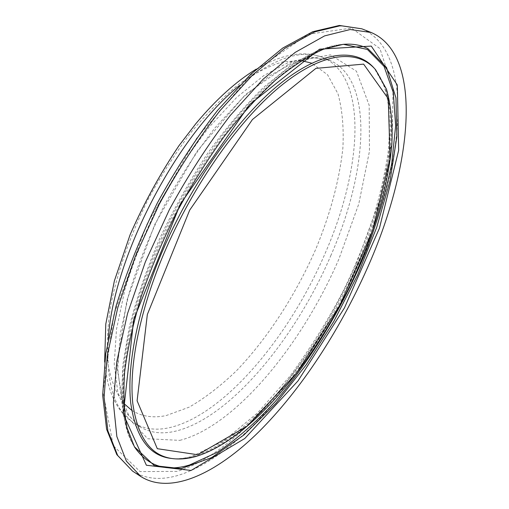 <?xml version="1.0" encoding="UTF-8"?>
<svg xmlns="http://www.w3.org/2000/svg" width="509" height="509" viewBox="0 0 509 509"><rect width="100%" height="100%" fill="white"/><g stroke="black" fill="none" stroke-linecap="round" stroke-linejoin="round"><path stroke-width="0.38" stroke-dasharray="2.54 1.91" d="M343.441 44.328L341.183 44.493L317.641 50.563L291.651 64.758L263.942 87.001C244.905 105.656 226.181 127.708 207.78 153.158C189.984 180.141 173.951 208.62 159.686 238.606C146.808 268.758 136.717 298.039 129.407 326.454L122.688 365.869L121.702 399.374C123.076 417.934 126.989 433.204 133.453 445.171L134.408 446.749C115.384 415.732 119.793 343.079 153.063 261.244C175.993 204.453 210.872 147.635 246.566 107.921C283.685 68.168 315.834 46.981 343.021 44.366L341.183 44.493C314.034 47.108 281.967 68.2 244.982 107.768C209.422 147.292 174.708 203.823 151.898 260.353C118.801 341.806 114.455 414.186 133.453 445.171L134.618 447.118M172.106 458.533L173.957 458.749C180.517 459.36 187.471 458.628 194.82 456.567C248.379 440.266 311.451 364.387 350.663 281.954C367.339 245.866 379.377 210.446 386.789 175.688C390.613 153.254 392.057 132.512 391.128 113.456L386.032 88.566L375.623 69.771L374.376 68.391M193.216 456.363C247.056 440.031 310.325 363.986 349.619 281.362C366.327 245.192 378.384 209.67 385.797 174.81C389.608 152.312 391.039 131.5 390.091 112.374L384.938 87.376L374.459 68.486C380.147 75.427 384.403 85.073 387.234 97.41C389.779 113.997 390.028 132.645 387.985 153.355C384.734 174.816 379.574 197.085 372.505 220.168C364.489 243.41 354.983 266.525 343.989 289.519C329.819 317.171 311.979 345.853 290.474 375.566L257.56 412.939L223.814 440.896L191.772 456.439C184.722 458.399 178.207 459.099 172.233 458.545C178.831 459.156 185.823 458.424 193.216 456.363M108.385 338.275C105.751 382.533 114.207 410.731 133.752 422.871C144.13 429.151 156.129 430.729 169.771 427.598C224.533 414.892 289.825 335.985 325.219 253.158C361.746 170.273 368.618 77.317 323.132 57.593C301.945 48.622 274.027 57.962 239.376 85.614M131.71 410.292C141.617 416.547 153.107 418.303 166.188 415.567L189.163 407.162C205.076 397.987 220.938 385.758 236.749 370.482C267.931 337.9 295.901 294.533 315.949 248.748C330.398 213.742 339.369 180.192 342.875 148.1C343.919 127.727 342.29 109.62 337.989 93.79L327.561 74.734L311.673 63.173M301.328 60.628L283.029 61.812C269.446 65.699 254.863 73.08 239.268 83.953C223.343 96.818 207.43 112.769 191.524 131.799C175.961 152.325 161.607 174.651 148.456 198.764C129.986 235.584 116.835 273.371 110.332 307.551C107.202 329.476 106.534 349.002 108.341 366.13C111.452 381.591 116.561 393.985 123.668 403.306M330.697 255.906C367.377 172.856 374.726 79.862 329.711 60.323L311.266 57.243L289.074 62.123L263.885 75.491L236.787 97.34L209.18 127.059C190.99 150.371 174.205 176.063 158.833 204.141C144.747 232.887 133.415 261.41 124.851 289.716L116.478 329.399L114.232 364.139L117.827 392.426L126.626 413.378L139.771 426.676C150.04 432.892 161.957 434.393 175.51 431.18C229.947 418.131 295.131 338.892 330.697 255.906M179.83 440.368C235.635 426.052 302.193 344.319 338.879 259.1L358.769 203.982L369.458 151.243L369.184 105.248L356.434 71.19L330.487 54.864L292.312 61.634L245.58 94.445L196.919 151.377L154.781 224.348L126.76 300.685L116.981 367.237L125.157 414.587L147.744 438.758L179.83 440.368M356.51 263.446L379.275 201.405L392.14 141.61L393.024 88.719L379.918 48.571L351.49 28.097L308.276 34.237L254.106 71.387L196.798 137.996L146.866 224.367L113.921 314.549L102.977 392.083L113.303 445.75L140.109 471.614L177.285 471.379C241.374 451.642 314.95 358.972 356.51 263.446M132.537 471.086C145.778 479.249 161.264 480.585 179.015 475.094C243.639 454.747 317.705 361.091 359.71 264.699C403.758 166.106 416.247 52.274 361.835 28.816M104.644 361.702C107.062 391.376 116.765 411.768 133.752 422.871L139.771 426.676L128.777 415.401L120.964 396.206L117.732 368.783L120.2 334.12L128.853 293.967C137.665 265.164 149.283 236.061 163.701 206.66C179.416 177.94 196.506 151.676 214.97 127.874L242.793 97.658L269.694 75.669L293.973 62.512L314.161 57.835L329.711 60.323L323.132 57.593C304.267 50.111 282.005 53.935 256.364 69.059"/><path stroke-width="0.76" d="M367.199 268.434C411.495 169.586 424.811 55.678 371.246 32.525L350.192 29.522L324.577 35.897L295.163 52.395L263.178 79.143L230.259 115.46C208.404 143.958 188.12 175.344 169.395 209.619L145.32 261.989L127.517 313.62L116.816 361.46L113.386 403.013L116.854 436.557L126.404 461.167L140.993 476.634C171.056 495.289 216.637 473.268 258.617 432.026C300.832 390.053 339.726 330.443 367.199 268.434M371.277 46.09L319.607 49.176L249.811 104.351L180.294 204.224L133.721 319.557L123.261 414.033L146.376 465.239L191.091 470.456L244.759 438.523L297.981 380.936L344.447 307.9L379.466 228.127L398.662 150.295L397.338 85.009L371.277 46.09M367.88 48.616L386.528 67.481L395.977 97.938L396.842 136.673L390.059 180.72L376.641 227.58L357.579 275.121L333.802 321.453L306.246 364.807L275.891 403.325L243.887 435.004L211.668 457.591L181.07 468.636L154.405 465.684L134.408 446.749L127.085 427.821C123.948 412.093 123.14 393.349 124.66 371.595C127.657 348.341 133.199 323.228 141.298 296.244C150.81 268.644 162.454 240.948 176.235 213.163C191.002 185.893 206.921 160.418 223.992 136.736C241.381 114.57 258.712 95.565 275.986 79.716C292.885 65.935 308.67 55.793 323.33 49.29L343.021 44.366C352.527 43.545 360.811 44.964 367.88 48.616M134.618 447.118C147.814 466.142 166.125 472.11 189.545 465.01L217.426 452.234C236.691 439.191 255.798 422.476 274.733 402.097C311.979 359.023 344.847 303.816 367.702 247.107C378.232 218.679 386.229 190.939 391.688 163.873L395.652 125.838L393.311 92.613L384.034 66.355L367.409 49.462L343.441 44.328M197.759 454.747L157.3 448.69L137.099 400.78L147.343 314.492L189.679 210.153L252.451 119.513L315.917 68.365L363.617 64.121L388.278 98.74L390.059 158.528L372.524 230.711L339.955 305.063L296.607 373.033L247.145 426.122L197.759 454.747M375.623 69.771C357.693 48.826 322.649 51.454 279.594 86.924C236.679 122.364 189.081 191.028 160.647 261.473C138.563 316.28 129.101 368.166 132.773 403.313C137.729 438.217 151.453 456.694 173.957 458.749C180.924 459.392 188.203 458.647 195.787 456.516C250.256 439.833 312.418 364.457 351.566 282.406C373.536 235.145 388.233 186.313 391.892 143.983C392.732 123.483 390.937 105.242 386.503 89.253L375.623 69.771M374.376 68.391C356.3 47.401 321.077 50.022 277.844 85.576C234.751 121.091 187.007 189.927 158.522 260.563C136.406 315.504 126.97 367.536 130.692 402.804C135.712 437.829 149.512 456.401 172.106 458.533M239.376 85.614C176.706 135.547 113.074 258.286 108.385 338.275M311.673 63.173L301.328 60.628M123.668 403.306L131.71 410.292M132.537 471.086L116.835 454.658L106.597 429.259L102.678 395.328L105.719 353.774L116.039 306.221C126.467 272.239 140.185 237.932 157.179 203.295C175.688 169.446 195.825 138.467 217.585 110.351L250.504 74.505L282.711 48.075L312.698 31.723L339.357 25.45L361.835 28.816L340.508 25.679L314.645 31.882L285.046 48.17L252.928 74.677L219.945 110.727C198.096 139.033 177.851 170.241 159.202 204.338L135.292 256.472L117.706 307.926L107.253 355.657L104.103 397.173L107.851 430.754L117.681 455.466L132.537 471.086L140.993 476.634M256.364 69.059C236.367 81.166 216.23 99.331 195.946 123.547L179.028 145.606C160.259 173.537 143.971 203.199 130.151 234.604L114.379 280.841L105.789 324.036L104.644 361.702M361.835 28.816L371.246 32.525"/></g></svg>
